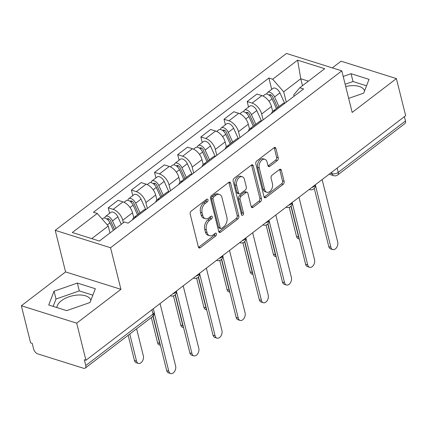 <?xml version="1.0" encoding="UTF-8"?>
<svg xmlns="http://www.w3.org/2000/svg" width="427" height="427" viewBox="0 0 427 427"><rect width="100%" height="100%" fill="white"/><g stroke="black" fill="none" stroke-linecap="round" stroke-linejoin="round"><path stroke-width="0.64" d="M207.997 199.788A1.537 1.009 107.5 0 0 207.437 199.099A1.537 1.009 107.5 0 0 206.657 199.286L191.179 211.125A2.199 1.441 107.5 0 0 190.175 214.071L198.39 247.009A2.199 1.441 107.5 0 0 199.185 247.996A2.199 1.441 107.5 0 0 200.306 247.724L215.784 235.885A1.537 1.009 107.5 0 0 216.484 233.825A1.537 1.009 107.5 0 0 215.923 233.137A1.537 1.009 107.5 0 0 215.144 233.323L213.142 234.855A7.04 4.617 107.5 0 1 209.566 235.715A7.04 4.617 107.5 0 1 207.02 232.566L206.332 229.822A7.04 4.617 107.5 0 1 209.534 220.396L211.541 218.864A1.537 1.009 107.5 0 0 212.24 216.804A1.537 1.009 107.5 0 0 211.68 216.115A1.537 1.009 107.5 0 0 210.901 216.302L208.899 217.834A7.04 4.617 107.5 0 1 205.328 218.693A7.04 4.617 107.5 0 1 202.777 215.544L202.088 212.801A7.04 4.617 107.5 0 1 205.291 203.38L207.298 201.848A1.537 1.009 107.5 0 0 207.997 199.788M56.882 307.557A17.48 8.999 166 0 1 61.392 300.731A17.48 8.999 166 0 1 78.963 294.993A17.48 8.999 166 0 1 90.882 300.245M277.219 160.669A2.199 1.441 107.5 0 0 278.223 157.723L275.917 148.484A2.199 1.441 107.5 0 0 275.121 147.502A2.199 1.441 107.5 0 0 274.001 147.769L256.814 160.92A2.199 1.441 107.5 0 0 255.81 163.867L264.025 196.804A2.199 1.441 107.5 0 0 264.82 197.786A2.199 1.441 107.5 0 0 265.936 197.52L283.128 184.368A2.199 1.441 107.5 0 0 284.131 181.422L281.345 170.261A2.199 1.441 107.5 0 0 280.55 169.279A2.199 1.441 107.5 0 0 279.434 169.546L272.074 175.171A2.199 1.441 107.5 0 0 271.076 178.118L272.453 183.653A5.882 3.859 107.5 0 1 271.23 189.935A5.882 3.859 107.5 0 1 266.79 192.246A5.882 3.859 107.5 0 1 264.66 189.615L259.253 167.928A5.882 3.859 107.5 0 1 260.475 161.652A5.882 3.859 107.5 0 1 264.916 159.335A5.882 3.859 107.5 0 1 267.046 161.966L267.948 165.585A2.199 1.441 107.5 0 0 268.748 166.567A2.199 1.441 107.5 0 0 269.864 166.3L277.219 160.669L275.607 160.162A2.199 1.441 107.5 0 0 276.605 157.216L274.305 147.977A2.199 1.441 107.5 0 0 274.187 147.646M120.921 289.325L65.582 271.919L21.35 305.753L76.689 323.159L120.921 289.325L110.556 247.751L341.803 70.855L352.168 112.429L396.4 78.595L405.65 115.696L85.939 360.26L84.327 359.753L85.768 365.528L153.005 314.096A4.483 2.306 -14 0 0 154.126 311.998L153.309 308.721M76.689 323.159L85.939 360.26M230.607 183.146A2.199 1.441 107.5 0 0 229.811 182.158A2.199 1.441 107.5 0 0 228.691 182.43L211.504 195.582A2.199 1.441 107.5 0 0 210.5 198.523L218.715 231.461A2.199 1.441 107.5 0 0 219.51 232.448A2.199 1.441 107.5 0 0 220.626 232.176L237.818 219.03A2.199 1.441 107.5 0 0 238.821 216.083L230.607 183.146L228.995 182.639A2.199 1.441 107.5 0 0 228.877 182.302M234.156 178.251L251.348 165.1A2.199 1.441 107.5 0 1 252.464 164.833A2.199 1.441 107.5 0 1 253.259 165.815L261.473 198.752A2.199 1.441 107.5 0 1 260.475 201.699L253.115 207.325A2.199 1.441 107.5 0 1 251.999 207.597A2.199 1.441 107.5 0 1 251.204 206.609L247.873 193.25A2.199 1.441 107.5 0 0 247.073 192.267A2.199 1.441 107.5 0 0 245.957 192.534L241.079 196.271A2.199 1.441 107.5 0 0 240.075 199.217L243.545 213.121A1.537 1.009 107.5 0 1 243.225 214.765A1.537 1.009 107.5 0 1 242.061 215.373A1.537 1.009 107.5 0 1 241.506 214.68L233.158 181.192A2.199 1.441 107.5 0 1 234.156 178.251M345.715 86.537A17.48 8.999 166 0 1 364.578 90.882M21.35 305.753L30.6 342.854L32.212 343.361L33.653 349.142A4.483 2.471 -127.4 0 0 37.811 353.887L83.473 368.245A4.483 2.471 -127.4 0 0 85.267 368.074A4.483 2.471 -127.4 0 0 85.768 365.528M65.582 271.919L55.216 230.345L286.464 53.45L341.803 70.855M396.4 78.595L341.061 61.189L332.323 67.872M404.401 116.651L405.479 120.964A4.483 2.471 52.6 0 1 404.972 123.51L337.736 174.942A4.483 2.471 -127.4 0 0 338.243 172.401L405.479 120.964M132.567 219.766A10.307 5.69 52.6 0 1 133.886 217.556A10.307 5.69 52.6 0 1 136.362 216.863M133.742 217.674L132.519 212.774A10.307 5.69 -127.4 0 0 122.96 201.864L113.166 209.358A10.307 5.69 52.6 0 1 122.725 220.268L123.339 222.729M113.166 209.358L108.245 207.81L109.622 213.329M146.157 209.369A10.307 5.69 -127.4 0 0 143.685 210.063L133.886 217.556M122.96 201.864L118.039 200.316L108.245 207.81M155.722 202.051A10.307 5.69 52.6 0 1 157.04 199.847A10.307 5.69 52.6 0 1 159.517 199.153M132.776 195.619L131.399 190.095L136.32 191.643A10.307 5.69 52.6 0 1 145.879 202.553L147.352 208.456M169.311 191.659A10.307 5.69 -127.4 0 0 166.84 192.353L157.04 199.847M156.896 199.964L155.674 195.059A10.307 5.69 -127.4 0 0 146.114 184.149L141.193 182.601L131.399 190.095M178.876 184.341A10.307 5.69 52.6 0 1 180.194 182.132A10.307 5.69 52.6 0 1 182.671 181.438M155.93 177.904L154.553 172.385L159.474 173.933A10.307 5.69 52.6 0 1 169.033 184.843L170.506 190.746M192.465 173.944A10.307 5.69 -127.4 0 0 189.994 174.638L180.194 182.132M180.055 182.249L178.833 177.349A10.307 5.69 -127.4 0 0 169.268 166.439L164.352 164.891L154.553 172.385M202.03 166.626A10.307 5.69 52.6 0 1 203.348 164.422A10.307 5.69 52.6 0 1 205.825 163.728M179.084 160.194L177.707 154.67L182.628 156.218A10.307 5.69 52.6 0 1 192.187 167.128L193.661 173.031M215.619 156.234A10.307 5.69 -127.4 0 0 213.148 156.928L203.348 164.422M203.209 164.539L201.987 159.634A10.307 5.69 -127.4 0 0 192.428 148.724L187.506 147.176L177.707 154.67M225.189 148.916A10.307 5.69 52.6 0 1 226.507 146.707A10.307 5.69 52.6 0 1 228.979 146.013M202.238 142.485L200.861 136.96L205.782 138.508A10.307 5.69 52.6 0 1 215.341 149.418L216.815 155.321M238.773 138.519A10.307 5.69 -127.4 0 0 236.302 139.213L226.507 146.707M226.363 146.824L225.141 141.924A10.307 5.69 -127.4 0 0 215.582 131.014L210.66 129.466L200.861 136.96M248.343 131.201A10.307 5.69 52.6 0 1 249.662 128.997A10.307 5.69 52.6 0 1 252.133 128.303M225.392 124.769L224.015 119.245L228.936 120.793A10.307 5.69 52.6 0 1 238.496 131.703L239.969 137.606M261.932 120.809A10.307 5.69 -127.4 0 0 259.456 121.503L249.662 128.997M249.517 129.114L248.295 124.209A10.307 5.69 -127.4 0 0 238.736 113.299L233.815 111.751L224.015 119.245M271.497 113.491A10.307 5.69 52.6 0 1 272.816 111.287A10.307 5.69 52.6 0 1 275.287 110.588M248.546 107.06L247.169 101.535L252.09 103.083A10.307 5.69 52.6 0 1 261.655 113.993L263.123 119.896M285.087 103.094A10.307 5.69 -127.4 0 0 282.61 103.793L272.816 111.287M272.672 111.399L271.449 106.499A10.307 5.69 -127.4 0 0 261.89 95.589L256.969 94.041L247.169 101.535M109.979 232.95L108.25 226.011L91.752 238.629M308.417 81.157L300.763 78.749L283.693 91.805L272.677 79.235L297.614 60.159L324.717 68.683L299.781 87.759L303.576 88.955L128.132 223.156L124.342 221.965L99.406 241.041L72.302 232.512L97.239 213.441L108.25 226.011M272.677 79.235L268.887 78.045L93.444 212.246L97.239 213.441M110.556 247.751L55.216 230.345M77.362 283.074L54.048 291.203L48.715 304.985L66.692 310.642L90.006 302.513L95.338 288.727L77.362 283.074L79.31 290.904L56.001 299.033L53.156 306.383M348.667 98.386L363.703 93.145L369.035 79.358L351.058 73.706L343.196 76.449M302.492 85.688L300.763 78.749L297.614 60.159M294.022 96.262L293.696 94.954L299.781 87.759M283.693 91.805L286.277 102.181M271.7 89.344L268.887 78.045M92.851 295.164L79.31 290.904M56.001 299.033L54.048 291.203M366.547 85.795L353.012 81.536L345.149 84.279M353.012 81.536L351.058 73.706M206.417 199.468A1.537 1.009 107.5 0 1 205.681 201.341L203.679 202.873A7.04 4.617 107.5 0 0 200.476 212.294L202.088 212.801M205.328 218.693L203.711 218.186A7.04 4.617 107.5 0 1 201.16 215.037L200.476 212.294M209.566 235.715L207.954 235.208A7.04 4.617 107.5 0 1 205.403 232.058L204.72 229.315A7.04 4.617 107.5 0 1 207.922 219.889L209.924 218.357A1.537 1.009 107.5 0 0 210.66 216.489M198.507 247.34A2.199 1.441 107.5 0 0 198.688 247.217L214.167 235.378A1.537 1.009 107.5 0 0 214.904 233.505M218.827 231.797A2.199 1.441 107.5 0 0 219.014 231.669L236.206 218.523A2.199 1.441 107.5 0 0 237.204 215.576L228.995 182.639M213.746 196.916A1.537 1.009 107.5 0 0 213.041 198.977L220.252 227.89A1.537 1.009 107.5 0 0 220.807 228.578A1.537 1.009 107.5 0 0 221.592 228.392L223.705 226.774A7.04 4.617 107.5 0 0 226.908 217.354L221.976 197.589A7.04 4.617 107.5 0 0 219.43 194.44A7.04 4.617 107.5 0 0 215.854 195.299L213.746 196.916L212.128 196.409A1.537 1.009 107.5 0 0 211.429 198.47L213.041 198.977M220.807 228.578L219.195 228.071A1.537 1.009 107.5 0 1 218.64 227.383L211.429 198.47M219.43 194.44L217.813 193.933A7.04 4.617 107.5 0 0 214.242 194.792L215.854 195.299M212.128 196.409L214.242 194.792M251.316 206.94A2.199 1.441 107.5 0 0 251.503 206.817L258.858 201.192A2.199 1.441 107.5 0 0 259.862 198.245L251.647 165.308A2.199 1.441 107.5 0 0 251.53 164.977M247.073 192.267L245.461 191.76A2.199 1.441 107.5 0 0 244.345 192.027L239.467 195.763A2.199 1.441 107.5 0 0 238.463 198.704L241.933 212.614L243.545 213.121M241.452 214.466A1.537 1.009 107.5 0 0 241.933 212.614M244.415 179.388A5.882 3.859 107.5 0 0 242.285 176.757A5.882 3.859 107.5 0 0 237.844 179.073A5.882 3.859 107.5 0 0 236.622 185.35L238.528 192.993A2.199 1.441 107.5 0 0 239.323 193.975A2.199 1.441 107.5 0 0 240.438 193.709L245.322 189.972A2.199 1.441 107.5 0 0 246.32 187.031L244.415 179.388M242.285 176.757L240.668 176.25A5.882 3.859 107.5 0 0 236.232 178.566A5.882 3.859 107.5 0 0 235.01 184.843L236.622 185.35M239.323 193.975L237.711 193.468A2.199 1.441 107.5 0 1 236.91 192.486L235.01 184.843M268.065 165.916A2.199 1.441 107.5 0 0 268.247 165.788L275.607 160.162M264.916 159.335L263.304 158.828A5.882 3.859 107.5 0 0 258.863 161.144A5.882 3.859 107.5 0 0 257.641 167.421L259.253 167.928M266.79 192.246L265.178 191.739A5.882 3.859 107.5 0 1 263.048 189.108L257.641 167.421M264.137 197.135A2.199 1.441 107.5 0 0 264.324 197.012L281.516 183.861A2.199 1.441 107.5 0 0 282.514 180.915L279.733 169.754A2.199 1.441 107.5 0 0 279.616 169.423M114.521 229.48L110.646 220.914A2.69 1.484 -127.4 0 0 107.294 218.779A2.69 1.484 -127.4 0 0 107.022 219.131M115.904 228.418L112.514 220.914A5.604 3.09 -127.4 0 0 105.522 216.468A5.604 3.09 -127.4 0 0 104.743 218.064M121.247 224.33L117.857 216.825A5.604 3.09 -127.4 0 0 110.865 212.379L105.522 216.468M129.776 334.026L136.528 361.098A5.156 3.384 107.5 0 0 138.396 363.404A5.156 3.384 107.5 0 0 142.282 361.375A5.156 3.384 107.5 0 0 143.355 355.872L136.603 328.801M113.379 230.35L109.99 222.841A5.604 3.09 -127.4 0 0 103.003 218.394L102.149 219.046M138.396 363.404L136.298 362.742A5.156 3.384 -72.5 0 1 134.43 360.436L128.153 335.264M154.259 312.938L168.798 371.244A5.156 3.384 107.5 0 0 170.661 373.55L168.564 372.888A5.156 3.384 -72.5 0 1 166.701 370.583L153.112 316.081M170.661 373.55A5.156 3.384 107.5 0 0 174.552 371.522A5.156 3.384 107.5 0 0 175.625 366.019L160.05 303.565M138.647 213.916L133.806 203.204A2.69 1.484 -127.4 0 0 130.448 201.069A2.69 1.484 -127.4 0 0 130.176 201.421M140.029 212.859L135.669 203.199A5.604 3.09 -127.4 0 0 128.676 198.752A5.604 3.09 -127.4 0 0 127.903 200.348M145.65 209.374L141.011 199.115A5.604 3.09 -127.4 0 0 134.019 194.664L128.676 198.752M152.925 316.274L159.682 343.383A5.156 3.384 107.5 0 0 160.237 344.669M137.51 214.786L133.144 205.131A5.604 3.09 -127.4 0 0 126.157 200.685L124.054 202.291M160.403 345.331L159.452 345.032A5.156 3.384 -72.5 0 1 157.584 342.726L151.307 317.555M161.801 196.207L156.96 185.489A2.69 1.484 -127.4 0 0 153.603 183.354A2.69 1.484 -127.4 0 0 153.33 183.706M163.183 195.144L158.823 185.489A5.604 3.09 -127.4 0 0 151.831 181.043A5.604 3.09 -127.4 0 0 151.057 182.639M168.804 191.659L164.165 181.4A5.604 3.09 -127.4 0 0 157.179 176.954L151.831 181.043M175.15 294.833L182.836 325.673A5.156 3.384 107.5 0 0 183.391 326.959M160.664 197.077L156.298 187.421A5.604 3.09 -127.4 0 0 149.311 182.969L147.208 184.576M183.557 327.616L182.607 327.317A5.156 3.384 -72.5 0 1 180.738 325.011L173.474 295.874M176.484 291.497L191.953 353.529A5.156 3.384 107.5 0 0 193.815 355.835L191.718 355.179A5.156 3.384 -72.5 0 1 189.855 352.873L175.332 294.641M193.815 355.835A5.156 3.384 107.5 0 0 197.706 353.812A5.156 3.384 107.5 0 0 198.779 348.309L183.204 285.855M199.639 273.782L215.107 335.819A5.156 3.384 107.5 0 0 216.975 338.125L214.877 337.463A5.156 3.384 -72.5 0 1 213.009 335.158L198.491 276.926M216.975 338.125A5.156 3.384 107.5 0 0 220.86 336.097A5.156 3.384 107.5 0 0 221.933 330.594L206.358 268.14M184.955 178.491L180.114 167.779A2.69 1.484 -127.4 0 0 176.757 165.644A2.69 1.484 -127.4 0 0 176.484 165.996M186.343 177.435L181.977 167.774A5.604 3.09 -127.4 0 0 174.985 163.327A5.604 3.09 -127.4 0 0 174.211 164.923M191.958 173.949L187.32 163.69A5.604 3.09 -127.4 0 0 180.333 159.239L174.985 163.327M198.304 277.123L205.99 307.958A5.156 3.384 107.5 0 0 206.545 309.244M183.818 179.361L179.452 169.706A5.604 3.09 -127.4 0 0 172.465 165.26L170.362 166.866M206.711 309.906L205.761 309.607A5.156 3.384 -72.5 0 1 203.892 307.301L196.628 278.164M208.109 160.782L203.268 150.064A2.69 1.484 -127.4 0 0 199.911 147.929A2.69 1.484 -127.4 0 0 199.639 148.281M209.497 159.719L205.131 150.064A5.604 3.09 -127.4 0 0 198.144 145.618A5.604 3.09 -127.4 0 0 197.365 147.214M215.112 156.234L210.474 145.975A5.604 3.09 -127.4 0 0 203.487 141.529L198.144 145.618M221.458 259.408L229.144 290.248A5.156 3.384 107.5 0 0 229.699 291.534M206.972 161.652L202.606 151.996A5.604 3.09 -127.4 0 0 195.619 147.545L193.522 149.151M229.865 292.191L228.915 291.892A5.156 3.384 -72.5 0 1 227.047 289.586L219.782 260.449M231.263 143.072L226.422 132.354A2.69 1.484 -127.4 0 0 223.065 130.219A2.69 1.484 -127.4 0 0 222.793 130.571M232.651 142.01L228.285 132.354A5.604 3.09 -127.4 0 0 221.298 127.903A5.604 3.09 -127.4 0 0 220.519 129.504M238.266 138.524L233.628 128.265A5.604 3.09 -127.4 0 0 226.641 123.819L221.298 127.903M244.612 241.698L252.298 272.533A5.156 3.384 107.5 0 0 252.853 273.819M230.126 143.936L225.76 134.281A5.604 3.09 -127.4 0 0 218.773 129.835L216.676 131.441M253.019 274.481L252.069 274.182A5.156 3.384 -72.5 0 1 250.201 271.876L242.936 242.739M222.793 256.072L238.261 318.11A5.156 3.384 107.5 0 0 240.129 320.415L238.031 319.754A5.156 3.384 -72.5 0 1 236.163 317.448L221.645 259.216M240.129 320.415A5.156 3.384 107.5 0 0 244.014 318.387A5.156 3.384 107.5 0 0 245.087 312.884L229.512 250.43M245.947 238.357L261.415 300.394A5.156 3.384 107.5 0 0 263.283 302.7L261.185 302.038A5.156 3.384 -72.5 0 1 259.317 299.738L244.799 241.501M263.283 302.7A5.156 3.384 107.5 0 0 267.169 300.672A5.156 3.384 107.5 0 0 268.241 295.174L252.672 232.715M269.101 220.647L284.569 282.685A5.156 3.384 107.5 0 0 286.437 284.99L284.339 284.329A5.156 3.384 -72.5 0 1 282.471 282.023L267.953 223.791M286.437 284.99A5.156 3.384 107.5 0 0 290.323 282.962A5.156 3.384 107.5 0 0 291.395 277.459L275.826 215.005M254.417 125.357L249.576 114.639A2.69 1.484 -127.4 0 0 246.219 112.504A2.69 1.484 -127.4 0 0 245.947 112.861M255.805 124.294L251.439 114.639A5.604 3.09 -127.4 0 0 244.452 110.193A5.604 3.09 -127.4 0 0 243.673 111.789M261.42 120.814L256.782 110.55A5.604 3.09 -127.4 0 0 249.795 106.104L244.452 110.193M267.766 223.988L275.452 254.823A5.156 3.384 107.5 0 0 276.007 256.109M253.28 126.227L248.914 116.571A5.604 3.09 -127.4 0 0 241.928 112.125L239.83 113.726M276.173 256.766L275.223 256.467A5.156 3.384 -72.5 0 1 273.355 254.161L266.09 225.024M292.255 202.932L307.723 264.97A5.156 3.384 107.5 0 0 309.591 267.275L307.493 266.619A5.156 3.384 -72.5 0 1 305.625 264.313L291.107 206.081M309.591 267.275A5.156 3.384 107.5 0 0 313.477 265.252A5.156 3.384 107.5 0 0 314.55 259.749L298.98 197.295M277.571 107.647L272.73 96.929A2.69 1.484 -127.4 0 0 269.373 94.794A2.69 1.484 -127.4 0 0 269.106 95.146M278.959 106.585L274.593 96.929A5.604 3.09 -127.4 0 0 267.606 92.478A5.604 3.09 -127.4 0 0 266.827 94.079M284.574 103.099L279.936 92.84A5.604 3.09 -127.4 0 0 272.949 88.394L267.606 92.478M290.92 206.273L298.606 237.108A5.156 3.384 107.5 0 0 299.162 238.394M276.434 108.517L272.074 98.856A5.604 3.09 -127.4 0 0 265.082 94.41L262.984 96.016M299.327 239.056L298.377 238.757A5.156 3.384 -72.5 0 1 296.509 236.451L289.244 207.314M315.409 185.222L330.877 247.26A5.156 3.384 107.5 0 0 332.745 249.565L330.647 248.904A5.156 3.384 -72.5 0 1 328.779 246.598L314.261 188.366M332.745 249.565A5.156 3.384 107.5 0 0 336.631 247.537A5.156 3.384 107.5 0 0 337.704 242.034L322.134 179.58M330.509 173.17L332.046 173.656A4.483 2.306 -14 0 0 338.243 172.401L337.165 168.083M331.699 172.262L332.046 173.656A4.483 2.941 -72.5 0 0 333.668 175.657A4.483 4.483 0 0 0 337.736 174.942M238.736 113.299L228.936 120.793M215.582 131.014L205.782 138.508M192.428 148.724L182.628 156.218M169.268 166.439L159.474 173.933M146.114 184.149L136.32 191.643M261.89 95.589L252.09 103.083M271.449 106.499L261.655 113.993M248.295 124.209L238.496 131.703M225.141 141.924L215.341 149.418M201.987 159.634L192.187 167.128M178.833 177.349L169.033 184.843M155.674 195.059L145.879 202.553M132.519 212.774L122.725 220.268M172.796 293.819A4.483 2.306 -14 0 0 176.367 291.086M170.229 295.783L170.656 295.916A4.483 2.941 -72.5 0 1 170.272 295.746M195.95 276.104A4.483 2.306 -14 0 0 199.521 273.376M219.104 258.394A4.483 2.306 -14 0 0 222.675 255.661M242.258 240.679A4.483 2.306 -14 0 0 245.829 237.951M265.413 222.969A4.483 2.306 -14 0 0 268.983 220.236M288.567 205.254A4.483 2.306 -14 0 0 292.137 202.526M311.721 187.544A4.483 2.306 -14 0 0 315.291 184.811M193.383 278.068L193.815 278.207A4.483 2.941 -72.5 0 1 193.426 278.036M216.537 260.358L216.969 260.491A4.483 2.941 -72.5 0 1 216.58 260.321M239.691 242.643L240.123 242.782A4.483 2.941 -72.5 0 1 239.734 242.611M262.845 224.933L263.278 225.066A4.483 2.941 -72.5 0 1 262.888 224.901M285.999 207.218L286.432 207.357A4.483 2.941 -72.5 0 1 286.047 207.186M309.153 189.508L309.586 189.641A4.483 2.941 -72.5 0 1 309.201 189.476M151.927 309.778L153.005 314.096A4.483 2.471 -127.4 0 1 152.503 316.642A4.483 4.483 0 0 0 154.126 311.998M203.679 202.873L205.291 203.38M201.16 215.037L202.777 215.544M209.924 218.357L211.541 218.864M207.922 219.889L209.534 220.396M204.72 229.315L206.332 229.822M205.403 232.058L207.02 232.566M214.167 235.378L215.784 235.885M198.688 247.217L200.306 247.724M205.681 201.341L207.298 201.848M237.204 215.576L238.821 216.083M236.206 218.523L237.818 219.03M219.014 231.669L220.626 232.176M218.64 227.383L220.252 227.89M251.647 165.308L253.259 165.815M259.862 198.245L261.473 198.752M258.858 201.192L260.475 201.699M251.503 206.817L253.115 207.325M244.345 192.027L245.957 192.534M239.467 195.763L241.079 196.271M238.463 198.704L240.075 199.217M236.91 192.486L238.528 192.993M268.247 165.788L269.864 166.3M263.048 189.108L264.66 189.615M279.733 169.754L281.345 170.261M282.514 180.915L284.131 181.422M281.516 183.861L283.128 184.368M264.324 197.012L265.936 197.52M274.305 147.977L275.917 148.484M276.605 157.216L278.223 157.723M107.743 219.734L108.848 218.886M112.514 220.914L117.857 216.825M107.289 224.912L109.99 222.841M134.43 360.436L136.528 361.098M168.798 371.244L166.701 370.583M130.897 202.019L132.002 201.176M135.669 203.199L141.011 199.115M130.016 207.522L133.144 205.131M157.584 342.726L159.682 343.383M154.051 184.309L155.156 183.461M158.823 185.489L164.165 181.4M153.17 189.812L156.298 187.421M180.738 325.011L182.836 325.673M191.953 353.529L189.855 352.873M215.107 335.819L213.009 335.158M177.205 166.594L178.31 165.751M181.977 167.774L187.32 163.69M176.33 172.097L179.452 169.706M203.892 307.301L205.99 307.958M200.359 148.884L201.464 148.041M205.131 150.064L210.474 145.975M199.484 154.387L202.606 151.996M227.047 289.586L229.144 290.248M223.513 131.169L224.618 130.326M228.285 132.354L233.628 128.265M222.638 136.672L225.76 134.281M250.201 271.876L252.298 272.533M238.261 318.11L236.163 317.448M261.415 300.394L259.317 299.738M284.569 282.685L282.471 282.023M246.667 113.459L247.772 112.616M251.439 114.639L256.782 110.55M245.792 118.962L248.914 116.571M273.355 254.161L275.452 254.823M307.723 264.97L305.625 264.313M269.821 95.749L270.926 94.901M274.593 96.929L279.936 92.84M268.946 101.247L272.074 98.856M296.509 236.451L298.606 237.108M330.877 247.26L328.779 246.598M170.656 295.916A4.483 4.483 0 0 0 176.442 291.027M193.815 278.207A4.483 4.483 0 0 0 199.596 273.317M216.969 260.491A4.483 4.483 0 0 0 222.75 255.602M240.123 242.782A4.483 4.483 0 0 0 245.904 237.892M263.278 225.066A4.483 4.483 0 0 0 269.058 220.177M286.432 207.357A4.483 4.483 0 0 0 292.217 202.467M309.586 189.641A4.483 4.483 0 0 0 315.372 184.752M333.668 175.657L329.126 174.232M152.503 316.642L85.267 368.074"/></g></svg>
